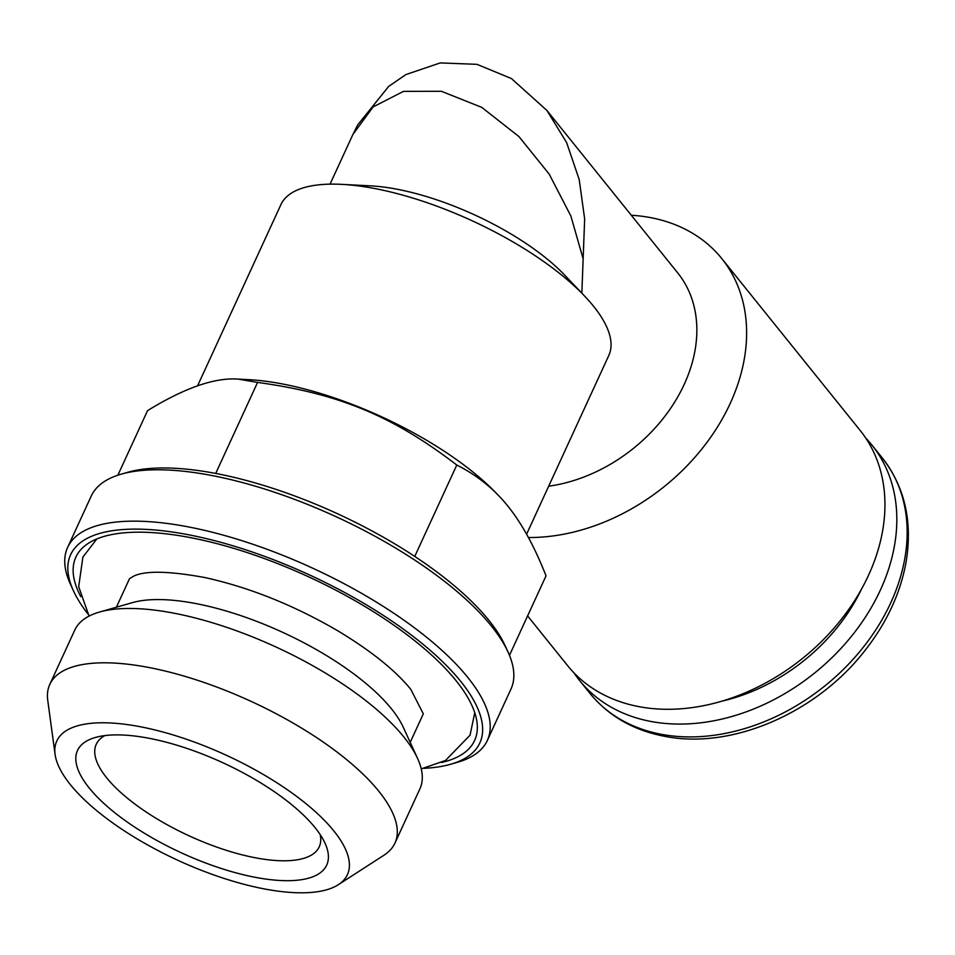<?xml version="1.0" encoding="UTF-8"?>
<svg xmlns="http://www.w3.org/2000/svg" width="955" height="955" viewBox="0 0 955 955"><rect width="100%" height="100%" fill="white"/><g stroke="black" fill="none" stroke-linecap="round" stroke-linejoin="round"><path stroke-width="1.43" d="M861.649 588.793A166.027 125.224 141.2 0 1 722.159 701.101M865.684 437.987A187.681 141.567 141.2 0 1 871.963 445.102A187.681 141.567 141.2 0 1 852.839 634.574A187.681 141.567 141.2 0 1 652.659 721.777A187.681 141.567 141.2 0 1 579.59 680.509A187.681 141.567 141.2 0 1 573.967 672.857M121.213 474.169L127.958 472.236A225.213 81.45 24.7 0 1 313.682 503.381A225.213 81.45 24.7 0 1 488.888 620.32A225.213 81.45 24.7 0 1 505.147 645.723L508.072 652.098A230.991 83.527 -155.3 0 0 491.407 626.05A230.991 83.527 -155.3 0 0 311.7 506.102A230.991 83.527 -155.3 0 0 121.213 474.169A230.991 83.527 -155.3 0 0 91.25 496.051L67.626 547.406A230.991 83.527 -155.3 0 0 70.515 584.4L73.44 590.775A225.213 81.45 -155.3 0 0 87.8 613.79M423.841 768.333A225.213 81.45 -155.3 0 0 450.629 764.263L457.373 762.329A230.991 83.527 -155.3 0 0 487.337 740.459L510.961 689.092A230.991 83.527 -155.3 0 0 508.072 652.098M509.469 655.333L546.033 575.853C532.341 540.984 516.762 514.482 499.286 496.337C487.408 483.803 473.238 473.37 456.788 465.025C392.72 415.926 339.037 393.663 257.564 382.406L238.201 379.111C214.839 377.368 184.625 387.873 147.559 410.614L117.859 475.208M257.564 382.406L215.699 473.429M456.788 465.025L414.757 556.419M499.286 496.337L497.089 494.033A184.793 66.826 -155.3 0 0 248.384 379.636L238.201 379.111M104.859 735.589A122.718 44.372 -155.3 0 0 96.252 744.279A122.718 44.372 -155.3 0 0 106.65 777.776A122.718 44.372 -155.3 0 0 224.556 849.747A122.718 44.372 -155.3 0 0 319.233 846.846A122.718 44.372 -155.3 0 0 320.223 834.646M315.102 827.675A137.15 49.6 24.7 0 1 324.998 843.134A137.15 49.6 24.7 0 1 181.39 852.851A137.15 49.6 24.7 0 1 95.309 737.487A137.15 49.6 24.7 0 1 208.405 756.456A137.15 49.6 24.7 0 1 315.102 827.675M333.88 830.981A159.939 57.837 -155.3 0 0 163.926 732.282A159.939 57.837 -155.3 0 0 55.092 754.426A159.939 57.837 -155.3 0 0 70.348 784.604A159.939 57.837 -155.3 0 0 207.474 872.631A159.939 57.837 -155.3 0 0 338.321 884.7A159.939 57.837 -155.3 0 0 333.88 830.981M55.092 754.426L47.75 700.385A189.95 68.688 24.7 0 1 49.791 684.401L74.788 630.061A189.95 68.688 24.7 0 1 99.427 612.071A189.95 68.688 24.7 0 1 276.055 647.036A189.95 68.688 24.7 0 1 417.55 758.389A189.95 68.688 24.7 0 1 419.925 788.806L394.928 843.146A189.95 68.688 24.7 0 1 384.125 855.107L338.321 884.7M49.791 684.401A189.95 68.688 24.7 0 1 251.07 701.364A189.95 68.688 24.7 0 1 394.928 843.146M417.55 758.389L403.237 727.185A161.693 58.47 -155.3 0 0 282.799 632.389A161.693 58.47 -155.3 0 0 132.435 602.629L99.427 612.071M441.413 762.508A219.447 79.361 -155.3 0 0 476.963 722.04A219.447 79.361 -155.3 0 0 456.013 680.629A219.447 79.361 -155.3 0 0 267.878 559.857A219.447 79.361 -155.3 0 0 88.361 543.311A219.447 79.361 -155.3 0 0 80.757 596.612M450.629 764.263A225.213 81.45 -155.3 0 0 460.776 681.464A225.213 81.45 -155.3 0 0 204.406 538.154A225.213 81.45 -155.3 0 0 73.44 590.775M487.337 740.459A230.991 83.527 -155.3 0 0 467.783 677.417A230.991 83.527 -155.3 0 0 245.829 541.927A230.991 83.527 -155.3 0 0 67.626 547.406M527.59 615.927L567.7 665.742A187.681 141.567 -38.8 0 0 802.666 658.305A187.681 141.567 -38.8 0 0 860.073 430.335L721.753 258.542A187.681 141.567 -38.8 0 0 648.684 217.274A187.681 141.567 -38.8 0 0 631.291 215.257M528.437 537.522A187.681 141.567 -38.8 0 0 711.511 436.053A187.681 141.567 -38.8 0 0 721.753 258.542M548.659 486.202A144.372 108.894 -38.8 0 0 684.21 384.388A144.372 108.894 -38.8 0 0 677.728 272.915L546.893 110.434L566.601 142.534L579.196 179.504L584.651 218.946L583.147 258.877L570.887 216.045L549.221 174.168L518.923 136.553L481.762 107.378L441.413 91.298L403.488 91.37L373.107 106.912L352.896 134.488L330.048 184.148M581.846 293.173L583.147 258.877M526.599 534.191L608.801 355.463A180.459 65.262 -155.3 0 0 584.615 296.074A180.459 65.262 -155.3 0 0 370.54 187.765A180.459 65.262 -155.3 0 0 341.723 184.363A180.459 65.262 -155.3 0 0 280.901 204.645L197.566 385.832M584.615 296.074L564.775 275.219A144.372 52.203 -155.3 0 0 370.468 185.855L341.723 184.363M662.985 734.61A187.681 141.567 141.2 0 1 589.915 693.342C608.884 716.393 634.275 730.814 666.113 736.591C732.521 749.269 816.167 712.908 864.12 651.585C886.419 623.472 900.422 593.544 906.128 561.803C912.705 521.502 904.755 486.871 882.289 457.934A187.681 141.567 141.2 0 1 863.165 647.406A187.681 141.567 141.2 0 1 662.985 734.61M579.59 680.509L589.915 693.342M871.963 445.102L882.289 457.934M423.316 713.839L410.829 689.414C395.537 670.482 371.149 650.928 337.676 630.73C293.507 605.04 249.195 587.301 204.716 577.524C169.023 571.006 145.387 570.541 133.796 576.092L129.498 578.694L116.391 607.213M96.885 538.907L82.882 557.087L78.692 586.668L89.066 616.094M474.754 712.705L470.063 735.171L445.472 760.49L421.227 768.882M410.196 742.357L423.328 713.803M352.896 134.488L357.648 124.974L388.685 86.392L405.899 74.574L440.207 62.923L476.987 64.343L511.403 78.537L546.893 110.434"/></g></svg>
